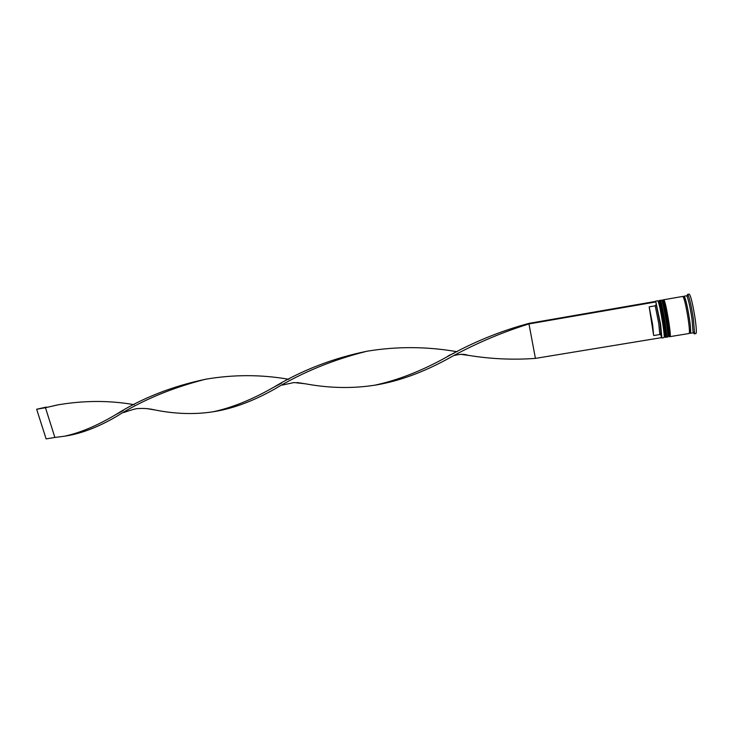 <?xml version="1.0" encoding="UTF-8"?>
<svg xmlns="http://www.w3.org/2000/svg" width="733" height="733" viewBox="0 0 733 733"><rect width="100%" height="100%" fill="white"/><g stroke="black" fill="none" stroke-linecap="round" stroke-linejoin="round"><path stroke-width="1.1" d="M660.369 334.12L660.57 334.908M660.57 324.178L661.899 337.977L664.071 337.62C664.492 337.015 664.061 332.406 662.779 323.803C660.57 310.206 658.93 302.527 657.84 300.759L655.668 301.135L660.57 324.178M535.42 358.391L661.377 337.666L660.305 324.16L655.87 301.932L528.969 323.922L535.42 358.391C513.256 360.013 491.028 359.023 468.744 355.413L460.874 354.341M659.196 301.236L658.683 301.327C659.737 303.022 661.322 310.416 663.447 323.51C664.675 331.792 665.088 336.218 664.675 336.804L665.197 336.722M662.834 300.603L662.302 300.695C663.411 302.39 665.014 309.784 667.14 322.886C668.359 331.179 668.753 335.622 668.304 336.209L668.835 336.126M667.699 337.024C668.148 336.41 667.745 331.802 666.471 323.189C664.263 309.573 662.595 301.886 661.468 300.127L660.259 300.338C661.377 302.106 663.035 309.784 665.243 323.39C666.517 332.003 666.929 336.612 666.489 337.217L667.699 337.024M683.77 296.993L684.072 296.205L686.519 295.784L687.041 296.37C688.608 300.2 690.248 307.713 691.989 318.91L693.088 332.168L692.786 332.892L690.339 333.295L689.799 332.663M687.151 296.242L687.545 294.409L688.113 295.033C689.78 299.091 691.54 307.072 693.381 318.983L694.545 333.084L694.215 333.854L693.244 332.296M668.936 322.777C670.2 331.389 670.594 336.007 670.118 336.621L689.112 333.497C689.753 332.855 689.469 328.201 688.25 319.533C686.07 305.844 684.265 298.139 682.854 296.416L663.887 299.715C665.051 301.465 666.737 309.152 668.936 322.777M684.072 296.205C685.502 297.928 687.316 305.634 689.496 319.322C690.706 327.99 690.99 332.654 690.339 333.295M687.545 294.409L689.258 294.116C690.862 295.921 692.813 304.122 695.131 318.69C696.405 327.917 696.671 332.883 695.929 333.57L694.215 333.854M649.181 306.834L652.636 324.508L653.616 335.274L649.181 306.834L655.22 305.789L658.738 323.482L659.819 334.532L653.799 335.531M655.22 305.789L656.255 304.452L660.076 323.574L661.34 337.409M656.255 304.452L655.907 302.198M660.845 335.091L660.68 334.312M663.997 300.402C665.124 302.097 666.746 309.491 668.862 322.593C670.338 332.855 670.585 337.098 669.596 335.338M660.369 301.034C661.45 302.729 663.044 310.123 665.17 323.216C666.682 333.634 666.938 337.84 665.94 335.824M529.024 323.363C500.172 331.105 472.675 342.357 446.525 357.118C421.677 370.916 397.707 380.28 374.627 385.219L376.212 384.962C399.082 381.059 422.703 372.492 447.075 359.243C473.014 344.638 500.318 332.864 528.969 323.922L529.024 323.363L655.65 301.4L655.87 301.932M374.627 385.219C352.152 388.682 329.062 388.197 305.349 383.79L297.057 382.534M206.834 378.998C172.502 386.089 142.037 398.028 115.429 414.823C97.068 425.726 80.08 432.855 64.458 436.217L54.883 437.445L45.464 407.713L58.713 404.698M376.212 384.962L375.736 385.027M288.811 379.309C261.443 374.481 233.717 374.453 205.634 379.227C171.779 387.83 141.936 400.319 116.107 416.692C98.579 426.881 82.151 433.258 66.822 435.833L66.41 435.888M457.099 351.721C426.817 346.443 396.745 346.288 366.876 351.254L368.094 351.034M367.746 351.08C333.607 357.979 302.271 370.028 273.748 387.226C252.335 399.512 232.114 407.695 213.092 411.781C194.63 414.64 175.178 414.017 154.736 409.921L146.591 408.574M366.876 351.254C333.13 359.683 302.289 372.337 274.353 389.223C253.627 400.869 233.882 408.272 215.126 411.451L214.677 411.515M134.185 404.68C109.272 400.3 83.617 400.401 57.238 404.983L45.464 407.713L36.65 409.243L46.399 407.062M36.65 409.243L46.115 438.884L54.883 437.445M664.235 336.044C665.234 338.179 664.978 334.001 663.447 323.51C661.487 310.462 658.463 297.516 658.509 302.188M664.254 323.555C665.537 332.168 665.958 336.768 665.518 337.382L663.502 323.555C661.688 310.645 658.344 298.835 659.288 300.512C660.396 302.271 662.055 309.958 664.254 323.555M665.518 337.382L665.766 337.336C666.196 336.731 665.784 332.122 664.501 323.519C662.293 309.912 660.644 302.225 659.535 300.466L659.288 300.512M660.772 308.602L660.68 307.869M660.195 301.84C660.195 297.332 663.228 310.251 665.17 323.216M667.891 335.567C668.881 337.446 668.633 333.213 667.14 322.886C665.216 310.013 662.174 297.122 662.119 301.437M667.946 322.941C669.22 331.554 669.614 336.172 669.156 336.786L667.186 322.932C665.381 309.958 661.972 298.175 662.916 299.879C664.071 301.639 665.747 309.326 667.946 322.941M669.156 336.786L669.394 336.74C669.861 336.126 669.467 331.518 668.194 322.896C665.995 309.28 664.318 301.593 663.154 299.834L662.916 299.879M664.217 306.944L664.144 306.284M663.814 301.089C663.906 296.938 666.957 309.793 668.862 322.593M683.742 297.946C683.724 291.294 687.426 304.882 689.478 319.295C690.917 329.85 691.036 334.294 689.835 332.645M689.771 332.525L689.46 331.765M689.405 332.727L689.606 332.709C690.889 331.783 690.834 327.303 689.432 319.258C687.664 307.475 685.007 295.097 683.577 297.012L683.385 297.057M693.088 332.168L694.545 333.084M659.938 333.845L661.358 334.743M687.041 296.37L688.113 295.033M206.202 379.117L205.634 379.227M64.87 436.144L66.822 435.833M454.607 355.413C464.53 352.958 467.526 355.478 468.744 355.413M281.674 383.038L273.748 387.226M123.749 412.523C132.361 409.509 137.373 408.199 138.766 408.593C142.431 408.272 146.682 408.473 151.493 409.216L154.736 409.921M213.541 411.699L215.126 411.451M57.815 404.863L57.238 404.983M454.103 353.242C448.046 355.578 448.807 355.762 446.525 357.118M282.187 385.1L293.97 382.544L305.349 383.79M123.208 410.562L115.429 414.823"/></g></svg>
